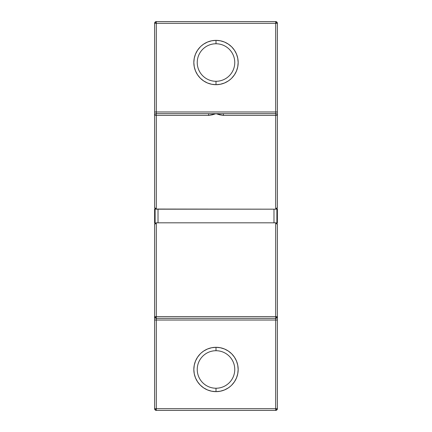 <?xml version="1.0" encoding="UTF-8"?>
<svg xmlns="http://www.w3.org/2000/svg" width="432" height="432" viewBox="0 0 432 432"><rect width="100%" height="100%" fill="white"/><g stroke="black" fill="none" stroke-linecap="round" stroke-linejoin="round"><path stroke-width="0.65" d="M277.387 115.128L277.387 207.473L276.89 208.678L276.89 223.322L275.686 222.82L156.314 222.82L155.11 223.322L155.11 208.678L154.613 207.473L155.11 208.678L156.314 209.18L156.314 115.387L208.57 115.387L212.344 114.815L216 113.686L219.656 114.815L223.43 115.387L275.686 115.387L275.686 209.18L155.666 209.05L156.314 209.18L156.314 115.387L154.613 115.387L154.613 207.473L154.613 115.387A1.706 1.706 0 0 1 156.314 113.686L156.314 23.306L275.686 23.306L275.686 111.98L156.314 111.98L156.314 23.306L277.387 23.306L277.387 113.287M273.98 222.82L273.98 209.18M275.686 21.6L275.686 23.306L277.387 23.306A1.706 1.706 0 0 0 275.686 21.6L156.314 21.6A1.706 1.706 0 0 0 154.613 23.306L154.613 111.98L156.314 111.98L156.314 23.306L154.613 23.306L154.613 111.98L154.613 23.306L156.314 23.306L156.314 21.6L156.314 23.306L275.686 23.306L275.686 21.6L156.314 21.6L154.613 23.306A1.706 1.706 0 0 1 156.314 21.6L275.686 21.6L275.686 23.306L277.387 23.306L275.686 21.6A1.706 1.706 0 0 1 277.387 23.306L277.387 115.387L275.686 115.387L275.686 209.18L276.89 208.678L276.334 209.05L276.89 208.678L276.89 223.322L277.387 224.527L277.387 316.872M158.02 209.18L158.02 222.82M276.448 222.998L275.686 222.82L276.334 222.95L275.686 222.82L275.686 316.613L156.314 316.613L156.314 222.82L154.613 224.527L155.11 223.322L154.742 223.873L155.11 223.322L155.11 208.678L154.613 207.484M220.325 347.733L224.483 348.991L220.325 347.733L216 347.306L216 350.714A18.76 18.76 0 0 0 197.24 369.473A18.76 18.76 0 0 0 216 388.233L216 391.64A22.167 22.167 0 0 1 193.833 369.473A22.167 22.167 0 0 1 216 347.306L216 350.714A18.76 18.76 0 0 0 197.24 369.473A18.76 18.76 0 0 0 216 388.233L216 391.64L211.675 391.214L207.517 389.956L211.675 391.214L216 391.64L220.325 391.214L216 391.64A22.167 22.167 0 0 0 238.167 369.473A22.167 22.167 0 0 0 216 347.306L211.675 347.733L207.517 348.991L211.675 347.733M211.675 84.267L207.517 83.009L211.675 84.267L216 84.694A22.167 22.167 0 0 0 238.167 62.527A22.167 22.167 0 0 0 216 40.36L220.325 40.786L216 40.36L211.675 40.786L207.517 42.044L211.675 40.786L216 40.36L216 43.767A18.76 18.76 0 0 0 197.24 62.527A18.76 18.76 0 0 0 216 81.286L216 84.694A22.167 22.167 0 0 1 193.833 62.527A22.167 22.167 0 0 1 216 40.36L216 43.767A18.76 18.76 0 0 0 197.24 62.527A18.76 18.76 0 0 0 216 81.286L216 84.694L220.325 84.267L224.483 83.009L220.325 84.267M277.387 208.91L277.387 223.09M277.387 318.713L277.387 408.694L156.314 408.694L156.314 320.02L275.686 320.02L275.686 410.4L277.387 408.694L156.314 408.694L156.314 410.4L275.686 410.4A1.706 1.706 0 0 0 277.387 408.694L275.686 408.694L275.686 410.4A1.706 1.706 0 0 0 277.387 408.694L277.387 320.02L275.686 320.02L275.686 408.694L154.613 408.694L156.314 410.4L275.686 410.4L156.314 410.4L156.314 318.314L275.686 318.314L275.686 410.4M154.613 318.713L154.613 408.694A1.706 1.706 0 0 0 156.314 410.4L156.314 408.694L154.613 408.694A1.706 1.706 0 0 0 156.314 410.4M277.387 23.306L277.387 115.387A1.706 1.706 0 0 0 275.686 113.686L216 113.686L223.43 115.387L275.686 115.387L275.686 111.98L277.387 111.98L275.686 111.98L275.686 23.306L275.686 111.98L154.613 111.98L154.613 113.287M154.613 115.128L154.613 115.387A1.706 1.706 0 0 1 156.314 113.686L156.314 111.98L275.686 111.98L275.686 113.686L156.314 113.686L156.314 111.98L154.613 111.98L154.613 207.473L156.314 209.18L156.314 113.686L208.57 113.686L208.57 115.387L208.57 113.686L156.314 113.686L156.314 115.387L154.613 115.387A1.706 1.706 0 0 1 156.314 113.686L156.314 115.387L208.57 115.387L216 113.686L208.57 113.686L216 113.686L223.43 115.387L223.43 113.686L216 113.686L208.57 115.387L208.57 113.686M154.613 208.91L154.613 223.09M275.686 222.82L275.686 316.613L277.387 316.613L156.314 316.613L156.314 318.314L156.314 222.82L155.11 223.322L156.314 222.82L275.686 222.82L275.686 316.613L156.314 316.613L156.314 222.82L275.686 222.82L277.387 224.527L277.387 320.02L154.613 320.02L154.613 408.694L156.314 408.694L156.314 318.314A1.706 1.706 0 0 1 154.613 316.613L154.613 316.872M220.325 40.786L224.483 42.044L220.325 40.786M237.74 58.201L238.167 62.527L237.74 58.201L236.482 54.043L234.43 50.209L231.676 46.85L228.317 44.096L224.483 42.044M224.483 83.009L228.317 80.957L230.704 79.115M207.517 42.044L203.683 44.096L201.366 45.873M224.483 389.956L220.325 391.214L224.483 389.956L228.317 387.904L230.634 386.127M207.517 348.991L203.683 351.043L201.296 352.885M231.676 78.203L234.43 74.844L236.482 71.01L237.74 66.852L238.167 62.527M200.324 46.85L197.57 50.209L195.518 54.043L194.26 58.201L193.833 62.527L194.26 66.852L195.518 71.01L197.57 74.844L200.324 78.203L203.683 80.957L207.517 83.009M275.686 209.18L156.314 209.18L275.686 209.18L275.686 113.686L223.43 113.686L223.43 115.387L275.686 115.387L275.686 113.686A1.706 1.706 0 0 1 277.387 115.387L277.387 207.473L275.686 209.18M231.676 385.15L234.43 381.791L236.482 377.957L237.74 373.799L238.167 369.473L237.74 365.148L236.482 360.99L234.43 357.156L231.676 353.797L228.317 351.043L224.483 348.991M200.324 353.797L197.57 357.156L195.518 360.99L194.26 365.148L193.833 369.473L194.26 373.799L195.518 377.957L197.57 381.791L200.324 385.15L203.683 387.904L207.517 389.956M216 350.714A18.76 18.76 0 0 1 234.76 369.473A18.76 18.76 0 0 1 216 388.233L216 391.64A22.167 22.167 0 0 1 193.833 369.473A22.167 22.167 0 0 1 216 347.306L216 350.714A18.76 18.76 0 0 1 234.76 369.473A18.76 18.76 0 0 1 216 388.233A18.76 18.76 0 0 1 197.24 369.473A18.76 18.76 0 0 1 216 350.714A18.76 18.76 0 0 1 234.76 369.473A18.76 18.76 0 0 1 216 388.233M216 43.767A18.76 18.76 0 0 1 234.76 62.527A18.76 18.76 0 0 1 216 81.286L216 84.694A22.167 22.167 0 0 1 193.833 62.527A22.167 22.167 0 0 1 216 40.36L216 43.767A18.76 18.76 0 0 1 234.76 62.527A18.76 18.76 0 0 1 216 81.286A18.76 18.76 0 0 1 197.24 62.527A18.76 18.76 0 0 1 216 43.767A18.76 18.76 0 0 1 234.76 62.527A18.76 18.76 0 0 1 216 81.286M276.334 222.95L276.89 223.322L276.334 222.95M154.613 224.527L154.613 316.613L156.314 316.613L154.613 316.613L156.314 318.314L275.686 318.314L275.686 316.613L277.387 316.613A1.706 1.706 0 0 1 275.686 318.314L277.387 316.613L277.387 224.527L276.89 223.322L277.387 224.516M154.613 320.02L154.613 316.613L156.314 316.613L156.314 318.314A1.706 1.706 0 0 1 154.613 316.613L154.613 320.02L156.314 320.02L156.314 318.314L275.686 318.314L275.686 320.02L154.613 320.02L154.613 408.694M277.387 207.49L276.89 208.678L277.387 207.473L277.387 115.387L275.686 115.387L277.387 115.387A1.706 1.706 0 0 0 275.686 113.686L275.686 111.98L277.387 111.98M155.11 223.322L155.11 208.678M276.89 208.678L276.89 223.322M277.387 320.02L275.686 320.02L275.686 318.314A1.706 1.706 0 0 0 277.387 316.613L277.387 408.694M154.613 111.98L154.613 115.387L208.57 115.387M216 84.694A22.167 22.167 0 0 0 238.167 62.527A22.167 22.167 0 0 0 216 40.36M216 391.64A22.167 22.167 0 0 0 238.167 369.473A22.167 22.167 0 0 0 216 347.306M155.552 209.002L156.314 209.18M223.43 115.387L223.43 113.686M156.314 21.6L156.314 23.306L154.613 23.306"/></g></svg>
